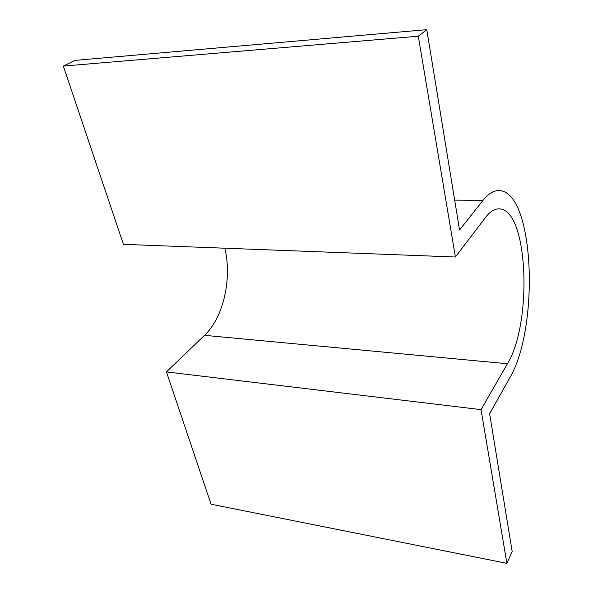 <?xml version="1.0" encoding="UTF-8"?>
<svg xmlns="http://www.w3.org/2000/svg" width="593" height="593" viewBox="0 0 593 593"><rect width="100%" height="100%" fill="white"/><g stroke="black" fill="none" stroke-linecap="round" stroke-linejoin="round"><path stroke-width="0.89" d="M481.049 409.622L507.423 363.739C532.41 323.489 528.415 211.219 500.099 208.929C495.259 208.336 490.411 211.16 485.556 217.401L455.402 257.006L418.295 36.217L426.775 29.65L459.56 230.01L483.006 200.323C488.721 193.244 494.399 190.019 500.04 190.649C534.664 193.703 539.511 328.418 509.572 378.141L489.625 413.744L512.174 551.579L506.882 563.35L481.049 409.622L166.448 371.915L204.503 335.327C223.502 317.411 232.167 278.821 224.866 248.208M455.402 257.006L123.426 244.338L63.325 66.082L418.295 36.217M63.325 66.082L75 60.39L426.775 29.65M506.882 563.35L211.056 504.22L166.448 371.915M204.503 335.327L507.423 363.739M454.668 200.123L483.006 200.323M500.099 208.929L497.816 208.899"/></g></svg>
